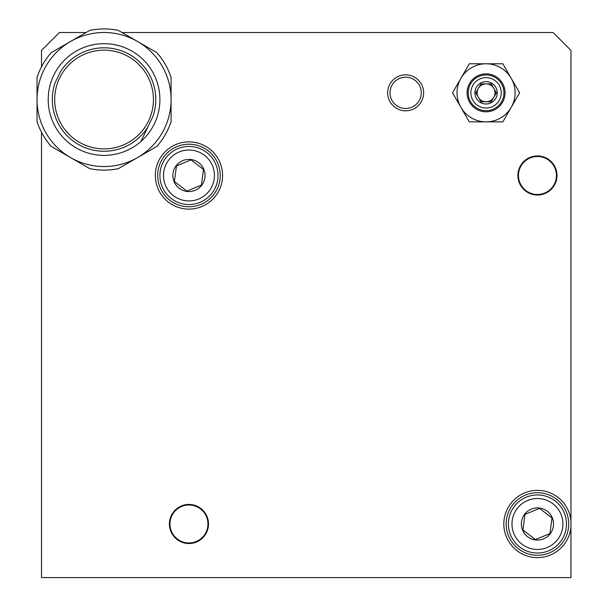 <?xml version="1.0" encoding="UTF-8"?>
<svg xmlns="http://www.w3.org/2000/svg" width="608" height="608" viewBox="0 0 608 608"><rect width="100%" height="100%" fill="white"/><g stroke="black" fill="none" stroke-linecap="round" stroke-linejoin="round"><path stroke-width="0.91" d="M556.442 175.484A18.992 18.992 0 0 1 537.449 194.476A18.992 18.992 0 0 1 518.464 175.484A18.992 18.992 0 0 1 537.449 156.499A18.992 18.992 0 0 1 556.442 175.484M556.996 175.484A19.547 19.547 0 0 1 537.449 195.031A19.547 19.547 0 0 1 517.902 175.484A19.547 19.547 0 0 1 537.449 155.937A19.547 19.547 0 0 1 556.996 175.484M207.936 523.982A18.992 18.992 0 0 1 188.951 542.974A18.992 18.992 0 0 1 169.959 523.982A18.992 18.992 0 0 1 188.951 504.997A18.992 18.992 0 0 1 207.936 523.982M208.498 523.982A19.547 19.547 0 0 1 188.951 543.529A19.547 19.547 0 0 1 169.404 523.982A19.547 19.547 0 0 1 188.951 504.435A19.547 19.547 0 0 1 208.498 523.982M506.175 523.982A31.274 31.274 0 0 0 537.449 555.264A31.274 31.274 0 0 0 568.723 523.982A31.274 31.274 0 0 0 537.449 492.708A31.274 31.274 0 0 0 506.175 523.982M570.958 521.246L570.958 526.726A33.622 33.622 0 0 1 536.081 557.582A33.622 33.622 0 0 1 503.827 523.982A33.622 33.622 0 0 1 536.081 490.39A33.622 33.622 0 0 1 570.958 521.246L570.958 50.38L553.09 32.513L122.018 32.513M155.329 175.484A33.622 33.622 0 0 0 188.951 209.106A33.622 33.622 0 0 0 222.574 175.484A33.622 33.622 0 0 0 188.951 141.862A33.622 33.622 0 0 0 155.329 175.484M157.677 175.484A31.274 31.274 0 0 0 188.951 206.758A31.274 31.274 0 0 0 220.225 175.484A31.274 31.274 0 0 0 188.951 144.21A31.274 31.274 0 0 0 157.677 175.484M387.661 92.826A17.982 17.982 0 0 0 405.642 110.808A17.982 17.982 0 0 0 423.632 92.826A17.982 17.982 0 0 0 405.642 74.845A17.982 17.982 0 0 0 387.661 92.826M390.009 92.826A15.641 15.641 0 0 0 405.642 108.467A15.641 15.641 0 0 0 421.283 92.826A15.641 15.641 0 0 0 405.642 77.193A15.641 15.641 0 0 0 390.009 92.826M41.511 132.255L41.511 577.6L570.958 577.6L570.958 526.726M86.1 32.513L59.379 32.513L41.511 50.38L41.511 66.804M128.151 49.142A55.852 55.852 0 0 1 140.972 141.436A55.852 55.852 0 0 1 48.26 97.113A55.852 55.852 0 0 1 128.151 49.142M60.321 71.888A51.741 51.741 0 0 1 153.034 116.212L147.797 127.171A51.741 51.741 0 0 1 55.085 82.848L60.321 71.888M125.354 54.986A49.37 49.37 0 0 1 148.603 120.825A49.37 49.37 0 0 1 82.764 144.073A49.37 49.37 0 0 1 59.516 78.234A49.37 49.37 0 0 1 125.354 54.986M140.972 141.436L147.797 127.171L140.972 141.436A55.852 55.852 0 0 1 48.207 99.53M475.752 92.804L480.89 101.756L486.05 101.764A8.938 8.938 0 0 0 493.757 97.386L491.211 101.772L480.89 101.756L475.752 92.804L480.928 83.881L491.249 83.904L493.78 88.304A8.938 8.938 0 0 0 477.432 95.114A8.938 8.938 0 0 0 486.028 101.764M491.211 101.772L493.757 97.386A8.938 8.938 0 0 0 493.78 88.304L491.249 83.904M480.502 83.144A11.172 11.172 0 0 0 476.383 98.39A11.172 11.172 0 0 0 491.636 102.509A11.172 11.172 0 0 0 495.756 87.263A11.172 11.172 0 0 0 480.502 83.144M493.635 105.997A15.192 15.192 0 0 0 499.236 85.257A15.192 15.192 0 0 0 478.496 79.656A15.192 15.192 0 0 0 472.895 100.396A15.192 15.192 0 0 0 493.635 105.997M477.166 77.33A17.875 17.875 0 0 1 501.562 83.919A17.875 17.875 0 0 1 494.973 108.323A17.875 17.875 0 0 1 470.577 101.734A17.875 17.875 0 0 1 477.166 77.33M496.386 92.849L493.856 88.449L496.386 92.849L494.023 96.923M490.876 83.904L486.088 83.889M37.042 99.53A67.017 67.017 0 0 1 137.568 41.488A67.017 67.017 0 0 1 137.568 157.571A67.017 67.017 0 0 1 37.042 99.53L37.042 121.706A70.596 70.596 0 0 0 51.346 146.482L89.756 168.659A70.596 70.596 0 0 0 118.362 168.659L156.773 146.482A70.596 70.596 0 0 0 171.076 121.706L171.076 77.353A70.596 70.596 0 0 0 156.773 52.577L118.362 30.4A70.596 70.596 0 0 0 89.756 30.4L51.346 52.577A70.596 70.596 0 0 0 37.042 77.353L37.042 99.53M176.464 165.908L174.412 181.511L186.899 191.087L201.438 185.06L203.482 169.457L190.996 159.881L176.464 165.908L174.412 181.511L186.899 191.087L201.438 185.06L203.482 169.457L190.996 159.881L176.799 165.771M174.093 181.648A16.082 16.082 0 0 0 195.115 190.342A16.082 16.082 0 0 0 203.809 169.32A16.082 16.082 0 0 0 182.788 160.626A16.082 16.082 0 0 0 174.093 181.648M162.123 186.61A29.04 29.04 0 0 1 177.825 148.656A29.04 29.04 0 0 1 215.779 164.358A29.04 29.04 0 0 1 200.078 202.312A29.04 29.04 0 0 1 162.123 186.61A29.04 29.04 0 0 0 200.078 202.312A29.04 29.04 0 0 0 215.779 164.358M524.962 514.414L522.918 530.009L535.405 539.585L549.936 533.558L551.988 517.955L539.501 508.387L524.962 514.414L522.918 530.009L535.405 539.585L549.936 533.558L551.988 517.955L539.501 508.387L525.304 514.269M522.591 530.146A16.082 16.082 0 0 0 543.613 538.84A16.082 16.082 0 0 0 552.307 517.826A16.082 16.082 0 0 0 531.286 509.124A16.082 16.082 0 0 0 522.591 530.146M510.621 535.108A29.04 29.04 0 0 1 526.323 497.162A29.04 29.04 0 0 1 564.277 512.863A29.04 29.04 0 0 1 548.576 550.81A29.04 29.04 0 0 1 510.621 535.108A29.04 29.04 0 0 0 548.576 550.81A29.04 29.04 0 0 0 564.277 512.863M515.113 92.826A29.04 29.04 0 0 0 511.222 78.303L519.604 92.826L502.839 121.866L469.3 121.866L452.534 92.826L469.3 63.787L502.839 63.787L511.222 78.303A29.04 29.04 0 0 0 460.917 78.303A29.04 29.04 0 0 0 486.066 121.866A29.04 29.04 0 0 0 515.113 92.826M467.081 92.826A18.992 18.992 0 0 0 486.066 111.819A18.992 18.992 0 0 0 505.058 92.826A18.992 18.992 0 0 0 486.066 73.842A18.992 18.992 0 0 0 467.081 92.826M212.473 165.733A25.468 25.468 0 0 0 179.193 151.962A25.468 25.468 0 0 0 165.429 185.242A25.468 25.468 0 0 0 198.702 199.006A25.468 25.468 0 0 0 212.473 165.733M560.979 514.231A25.468 25.468 0 0 0 527.698 500.46A25.468 25.468 0 0 0 513.927 533.74A25.468 25.468 0 0 0 547.208 547.512A25.468 25.468 0 0 0 560.979 514.231"/></g></svg>
